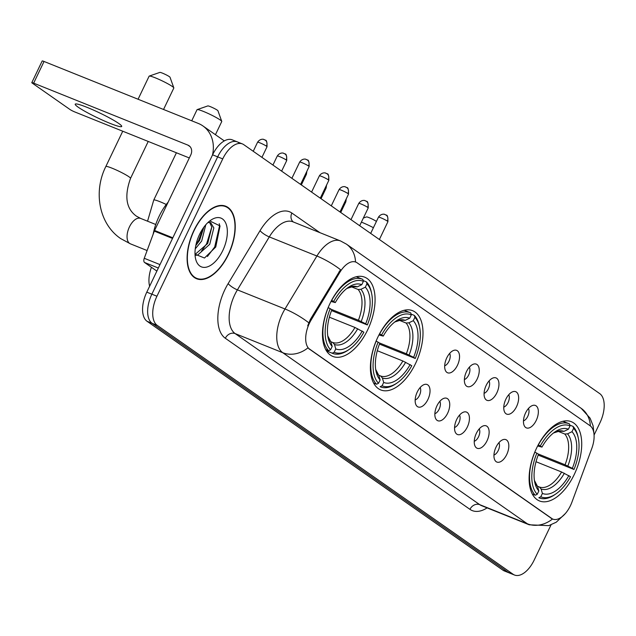 <?xml version="1.0" encoding="UTF-8"?>
<svg xmlns="http://www.w3.org/2000/svg" width="636" height="636" viewBox="0 0 636 636"><rect width="100%" height="100%" fill="white"/><g stroke="black" fill="none" stroke-linecap="round" stroke-linejoin="round"><path stroke-width="0.95" d="M415.539 363.498A42.707 22.57 111.9 0 0 412.621 310.694A42.707 22.57 111.9 0 0 377.856 337.144A42.707 22.57 111.9 0 0 380.781 389.948A42.707 22.57 111.9 0 0 415.539 363.498M367.616 329.981A42.707 22.57 111.9 0 0 364.69 277.169A42.707 22.57 111.9 0 0 329.925 303.618A42.707 22.57 111.9 0 0 332.851 356.43A42.707 22.57 111.9 0 0 367.616 329.981M574.26 474.504A42.707 22.57 111.9 0 0 571.335 421.7A42.707 22.57 111.9 0 0 536.569 448.149A42.707 22.57 111.9 0 0 539.495 500.953A42.707 22.57 111.9 0 0 574.26 474.504M525.567 412.947A12.084 6.384 -68.1 0 1 532.873 405.386A12.084 6.384 -68.1 0 1 536.235 420.412A12.084 6.384 -68.1 0 1 524.509 426.192A12.084 6.384 -68.1 0 1 525.567 412.947M523.476 420.873A7.25 3.832 111.9 0 0 527.753 416.365A7.25 3.832 111.9 0 0 528.444 408.511M505.874 399.177A12.084 6.384 -68.1 0 1 513.173 391.609A12.084 6.384 -68.1 0 1 516.535 406.635A12.084 6.384 -68.1 0 1 504.809 412.422A12.084 6.384 -68.1 0 1 505.874 399.177M503.776 407.104A7.25 3.832 111.9 0 0 508.061 402.588A7.25 3.832 111.9 0 0 508.744 394.733M486.174 385.4A12.084 6.384 -68.1 0 1 493.472 377.832A12.084 6.384 -68.1 0 1 496.843 392.857A12.084 6.384 -68.1 0 1 485.117 398.645A12.084 6.384 -68.1 0 1 486.174 385.4M484.083 393.326A7.25 3.832 111.9 0 0 488.361 388.819A7.25 3.832 111.9 0 0 489.044 380.956M466.474 371.623A12.084 6.384 -68.1 0 1 473.78 364.062A12.084 6.384 -68.1 0 1 477.143 379.08A12.084 6.384 -68.1 0 1 465.417 384.867A12.084 6.384 -68.1 0 1 466.474 371.623M464.383 379.549A7.25 3.832 111.9 0 0 468.66 375.041A7.25 3.832 111.9 0 0 469.352 367.179M446.782 357.845A12.084 6.384 -68.1 0 1 454.08 350.285A12.084 6.384 -68.1 0 1 457.443 365.303A12.084 6.384 -68.1 0 1 445.717 371.09A12.084 6.384 -68.1 0 1 446.782 357.845M444.683 365.772A7.25 3.832 111.9 0 0 448.968 361.264A7.25 3.832 111.9 0 0 449.652 353.409M496.048 447.116A12.084 6.384 -68.1 0 1 503.354 439.555A12.084 6.384 -68.1 0 1 506.717 454.573A12.084 6.384 -68.1 0 1 494.991 460.361A12.084 6.384 -68.1 0 1 496.048 447.116M493.957 455.042A7.25 3.832 111.9 0 0 498.234 450.534A7.25 3.832 111.9 0 0 498.926 442.672M476.356 433.339A12.084 6.384 -68.1 0 1 483.654 425.778A12.084 6.384 -68.1 0 1 487.025 440.796A12.084 6.384 -68.1 0 1 475.299 446.583A12.084 6.384 -68.1 0 1 476.356 433.339M474.257 441.265A7.25 3.832 111.9 0 0 478.542 436.757A7.25 3.832 111.9 0 0 479.226 428.903M456.656 419.561A12.084 6.384 -68.1 0 1 463.954 412.001A12.084 6.384 -68.1 0 1 467.325 427.026A12.084 6.384 -68.1 0 1 455.599 432.806A12.084 6.384 -68.1 0 1 456.656 419.561M454.565 427.487A7.25 3.832 111.9 0 0 458.842 422.98A7.25 3.832 111.9 0 0 459.526 415.125M436.956 405.784A12.084 6.384 -68.1 0 1 444.262 398.223A12.084 6.384 -68.1 0 1 447.625 413.249A12.084 6.384 -68.1 0 1 435.899 419.029A12.084 6.384 -68.1 0 1 436.956 405.784M434.865 413.71A7.25 3.832 111.9 0 0 439.142 409.202A7.25 3.832 111.9 0 0 439.834 401.348M417.264 392.007A12.084 6.384 -68.1 0 1 424.562 384.446A12.084 6.384 -68.1 0 1 427.925 399.472A12.084 6.384 -68.1 0 1 416.198 405.251A12.084 6.384 -68.1 0 1 417.264 392.007M415.165 399.941A7.25 3.832 111.9 0 0 419.45 395.425A7.25 3.832 111.9 0 0 420.134 387.57M571.939 502.13A21.759 11.496 -68.1 0 1 570.46 505.62A21.759 11.496 -68.1 0 1 552.748 519.095A21.759 11.496 -68.1 0 1 551.507 518.42L309.732 349.323A21.759 11.496 -68.1 0 1 311.258 319.813L339.886 272.288A21.759 11.496 -68.1 0 1 355.826 262.104A21.759 11.496 -68.1 0 1 357.066 262.771L590.065 425.73A21.759 11.496 -68.1 0 1 591.79 448.467L571.939 502.13M149.627 286.216A24.176 12.776 -68.1 0 1 151.432 267.287M228.419 254.543A39.082 20.654 111.9 0 0 225.74 206.223A39.082 20.654 111.9 0 0 193.932 230.423A39.082 20.654 111.9 0 0 196.604 278.743A39.082 20.654 111.9 0 0 228.419 254.543M552.525 518.992L307.904 347.908A28.199 23.763 125 0 1 282.75 352.71A32.229 17.029 -68.1 0 1 282.376 313.858A32.229 17.029 -68.1 0 1 285 308.985L316.903 256.03A32.229 17.029 -68.1 0 1 340.514 240.941L292.91 221.813A32.229 17.029 111.9 0 0 269.29 236.902L237.395 289.865A32.229 17.029 111.9 0 0 234.771 294.73A32.229 17.029 111.9 0 0 235.145 333.59L479.759 504.674A32.229 17.029 111.9 0 0 481.595 505.668L529.208 524.795A32.229 17.029 -68.1 0 1 527.371 523.794A28.199 23.763 -55 0 0 552.517 519M238.715 142.639A24.176 12.776 111.9 0 0 237.339 141.892L232.259 139.848A24.176 12.776 111.9 0 0 212.583 154.818L146.789 292.147L151.861 294.182A24.176 12.776 111.9 0 0 152.139 323.327L508.053 572.241A24.176 12.776 111.9 0 0 509.428 572.988A24.176 12.776 111.9 0 1 508.053 572.241L152.139 323.327A24.176 12.776 111.9 0 1 151.861 294.182L217.663 156.861L151.861 294.182L156.941 296.225A24.176 12.776 111.9 0 0 157.219 325.37L513.125 574.284A24.176 12.776 111.9 0 0 514.508 575.031A24.176 12.776 111.9 0 0 534.184 560.062L551.062 524.835M237.339 141.892A24.176 12.776 111.9 0 0 217.663 156.861A24.176 12.776 111.9 0 1 237.339 141.892L242.419 143.927A24.176 12.776 111.9 0 0 222.735 158.897L156.941 296.225M307.697 325.855L310.336 319.439L340.522 269.704A28.199 7.004 -148.9 0 0 316.903 256.03L269.29 236.902A8.061 2.003 31.1 0 1 260.045 230.653A40.291 21.29 -68.1 0 1 291.86 213.036L319.948 232.681M594.072 435.056L599.979 422.733A24.176 12.776 111.9 0 0 599.7 393.597L243.795 144.674A24.176 12.776 111.9 0 0 242.419 143.927M146.789 292.147A24.176 12.776 111.9 0 0 147.067 321.291L502.973 570.206A24.176 12.776 111.9 0 0 504.348 570.953L514.508 575.031M194.107 230.55A38.677 20.439 111.9 0 0 196.755 278.369A38.677 20.439 111.9 0 0 228.237 254.416A38.677 20.439 111.9 0 0 225.589 206.597A38.677 20.439 111.9 0 0 194.107 230.55M168.182 202.081A40.291 21.29 111.9 0 0 159.119 216.28A40.291 21.29 111.9 0 0 153.165 234.191M205.794 224.762L201.676 241.06L195.26 248.835M203.878 227.163L199.656 240.249L195.785 245.623M207.916 222.552L210.667 222.656L213.839 227.879L209.737 244.296L197.597 255.092L195.65 255.322M209.602 222.401L211.82 227.068L207.718 243.485L195.109 254.384M222.767 250.592A26.267 13.881 111.9 0 0 226.011 223.745A26.267 13.881 111.9 0 0 210.818 220.183A26.267 13.881 111.9 0 0 199.585 234.374A26.267 13.881 111.9 0 0 195.491 258.335A26.267 13.881 111.9 0 0 206.986 267.001A26.267 13.881 111.9 0 0 222.767 250.592M195.014 254.185L204.49 258.017L215.747 247.022L220.04 225.947L209.864 220.978M219.245 223.705L219.643 225.446L214.698 247.014L207.423 256.499M211.804 226.957L206.636 243.779L201.477 251.133M203.162 228.165L198.575 240.543L195.991 244.677M363.371 218.021L366.543 216.924A5.637 0.58 25.6 0 1 370.677 218.339A5.637 0.58 25.6 0 1 376.019 221.185A5.637 0.58 25.6 0 1 376.401 221.471M373.411 227.712A13.698 1.415 -154.4 0 0 361.399 222.139M538.223 444.89L540.314 445.939A38.351 20.265 111.9 0 1 570.031 425.866L568.425 429.213A34.646 18.309 111.9 0 0 554.95 431.916A34.646 18.309 111.9 0 0 541.959 447.092L537.643 445.995M569.808 425.102L573.012 426.39L573.585 428.354A38.351 20.265 111.9 0 1 578.315 438.172A38.351 20.265 111.9 0 1 573.982 469.479L572.336 468.335A34.646 18.309 111.9 0 0 571.987 431.701L567.519 433.847L564.768 434.014L557.987 431.288M537.762 453.802L565.062 464.773L572.336 468.335M573.982 469.479L538.191 455.098M534.868 452.156A39.965 21.123 111.9 0 0 535.281 495.237L537.245 494.291A38.351 20.265 111.9 0 1 536.856 453.166L534.797 452.124M532.324 494.053L535.281 495.237M570.031 425.866L569.458 423.902A39.965 21.123 111.9 0 0 569.045 423.727A39.965 21.123 111.9 0 0 538.334 444.93M578.315 438.172L578.005 436.693A39.965 21.123 111.9 0 0 573.012 426.39M536.856 453.166L538.501 454.319A34.646 18.309 111.9 0 0 534.733 482.239A34.646 18.309 111.9 0 0 538.851 490.952L537.245 494.291M541.959 447.092L540.314 445.939M571.987 431.701L573.585 428.354M538.851 490.952L537.555 486.492L534.415 480.426M563.965 431.359A30.997 16.377 111.9 0 0 553.495 432.981L559.163 431.192L563.965 431.359L568.425 429.213M555.936 493.886A38.351 20.265 111.9 0 1 540.799 496.78L538.835 497.726A39.965 21.123 111.9 0 0 539.249 497.901A39.965 21.123 111.9 0 0 554.687 494.744L555.936 493.886A38.351 20.265 111.9 0 0 570.516 476.714L561.596 471.999L536.005 461.72M538.835 497.726L539.249 497.901M540.799 496.78L542.405 493.433A34.646 18.309 111.9 0 0 568.87 475.561M537.468 486.238L539.376 487.009L541.109 488.973L542.405 493.433M197.176 109.607L207.829 105.918A5.637 0.58 25.6 0 1 211.955 107.333A5.637 0.58 25.6 0 1 217.305 110.179A5.637 0.58 25.6 0 1 217.941 110.767L221.749 121.381A13.698 1.415 -154.4 0 0 220.191 119.958A13.698 1.415 -154.4 0 0 207.201 113.041A13.698 1.415 -154.4 0 0 197.176 109.607A13.698 1.415 -154.4 0 0 197.041 109.702L191.73 120.8M379.509 333.884L381.6 334.934A38.351 20.265 111.9 0 1 411.309 314.86L409.711 318.207A34.646 18.309 111.9 0 0 396.228 320.91A34.646 18.309 111.9 0 0 383.246 336.086L378.921 334.989M411.087 314.097L414.298 315.384L414.871 317.348A38.351 20.265 111.9 0 1 419.593 327.166A38.351 20.265 111.9 0 1 415.26 358.473L413.615 357.329A34.646 18.309 111.9 0 0 413.265 320.695L408.805 322.842L406.046 323.009L399.265 320.282M379.04 342.796L406.34 353.767L413.615 357.329M415.26 358.473L379.469 344.092M376.154 341.15A39.965 21.123 111.9 0 0 376.56 384.231L378.531 383.293A38.351 20.265 111.9 0 1 378.134 342.16L376.075 341.127M373.61 383.047L376.56 384.231M411.309 314.86L410.737 312.896A39.965 21.123 111.9 0 0 410.323 312.721A39.965 21.123 111.9 0 0 379.613 333.924M419.593 327.166L419.291 325.688A39.965 21.123 111.9 0 0 414.298 315.384M378.134 342.16L379.779 343.313A34.646 18.309 111.9 0 0 376.011 371.233A34.646 18.309 111.9 0 0 380.129 379.946L378.531 383.293M383.246 336.086L381.6 334.934M413.265 320.695L414.871 317.348M380.129 379.946L378.833 375.486L375.701 369.421M394.749 321.999L400.442 320.186L405.251 320.353L409.711 318.207M397.214 382.88A38.351 20.265 111.9 0 1 382.085 385.774L380.121 386.72A39.965 21.123 111.9 0 0 380.527 386.895A39.965 21.123 111.9 0 0 395.966 383.739L397.214 382.88A38.351 20.265 111.9 0 0 411.794 365.708L402.874 360.994L377.291 350.714M380.121 386.72L380.527 386.895M382.085 385.774L383.683 382.435A34.646 18.309 111.9 0 0 410.148 364.555M378.754 375.24L380.654 376.003L382.387 377.975L383.683 382.435M215.445 134.697L221.749 121.54A13.698 1.415 -154.4 0 0 221.749 121.381M149.245 76.082L159.898 72.393A5.637 0.58 25.6 0 1 164.024 73.816A5.637 0.58 25.6 0 1 169.375 76.662A5.637 0.58 25.6 0 1 170.019 77.242L173.819 87.855A13.698 1.415 -154.4 0 0 172.261 86.44A13.698 1.415 -154.4 0 0 159.27 79.524A13.698 1.415 -154.4 0 0 149.245 76.082A13.698 1.415 -154.4 0 0 149.118 76.185L138.068 99.24M331.579 300.359L333.669 301.416A38.351 20.265 111.9 0 1 363.387 281.343L361.781 284.69A34.646 18.309 111.9 0 0 348.305 287.385A34.646 18.309 111.9 0 0 335.315 302.569L330.998 301.472M363.164 280.579L366.368 281.867L366.94 283.831A38.351 20.265 111.9 0 1 371.663 293.649A38.351 20.265 111.9 0 1 367.33 324.956L365.684 323.804A34.646 18.309 111.9 0 0 365.334 287.178L360.874 289.324L358.116 289.491L351.334 286.764M331.118 309.279L358.41 320.242L365.684 323.804M367.33 324.956L331.547 310.567M328.224 307.633A39.965 21.123 111.9 0 0 328.637 350.714L330.601 349.768A38.351 20.265 111.9 0 1 330.211 308.643L328.152 307.601M325.68 349.53L328.637 350.714M363.387 281.343L362.814 279.379A39.965 21.123 111.9 0 0 362.401 279.204A39.965 21.123 111.9 0 0 331.682 300.407M371.663 293.649L371.36 292.163A39.965 21.123 111.9 0 0 366.368 281.867M330.211 308.643L331.857 309.796A34.646 18.309 111.9 0 0 328.089 337.716A34.646 18.309 111.9 0 0 332.199 346.421L330.601 349.768M335.315 302.569L333.669 301.416M365.334 287.178L366.94 283.831M332.199 346.421L330.903 341.961L327.771 335.895M346.819 288.482L352.511 286.669L357.321 286.836L361.781 284.69M349.283 349.355A38.351 20.265 111.9 0 1 334.154 352.257L332.191 353.203A39.965 21.123 111.9 0 0 332.604 353.377A39.965 21.123 111.9 0 0 348.035 350.213L349.283 349.355A38.351 20.265 111.9 0 0 363.872 332.183L354.952 327.468L329.361 317.189M332.191 353.203L326.483 350.905M334.154 352.257L335.76 348.91A34.646 18.309 111.9 0 0 362.226 331.03M330.823 341.715L332.731 342.478L334.464 344.45L335.76 348.91M163.539 109.471L173.819 88.022A13.698 1.415 -154.4 0 0 173.819 87.855M78.148 107.158A25.782 2.671 -154.4 0 0 103.779 120.713A25.782 2.671 -154.4 0 0 121.707 126.461A25.782 2.671 -154.4 0 0 118.773 123.479A25.782 2.671 -154.4 0 0 93.134 109.925A25.782 2.671 -154.4 0 0 75.207 104.177A25.782 2.671 -154.4 0 0 78.148 107.158M158.34 268.026L144.571 262.493L156.869 271.095M212.472 155.041A32.229 27.157 -55 0 0 202.908 125.936A32.229 27.157 -55 0 0 198.289 123.432L44.043 61.469L33.652 83.149L187.906 145.119A8.061 6.789 125 0 1 189.059 145.739A8.061 6.789 125 0 1 190.784 154.898L154.58 230.47L172.825 237.8M33.652 83.149A4.031 0.413 -154.4 0 0 31.8 82.648L42.191 60.969A4.031 0.413 25.6 0 1 44.043 61.469M31.8 82.648A4.031 0.413 -154.4 0 0 32.261 83.117L69.944 109.471A4.031 0.413 -154.4 0 0 74.897 111.992L189.321 157.959M144.571 262.493A4.031 2.131 -68.1 0 1 144.253 258.28L154.302 231.114A4.031 2.131 -68.1 0 1 154.58 230.47M339.886 272.288L338.964 271.914M311.258 319.813L310.336 319.439M309.732 349.323L309.112 349.077M551.507 518.42L550.887 518.173M225.327 338.265A8.061 6.789 125 0 1 235.145 333.59L282.75 352.71L527.371 523.794L479.759 504.674A8.061 6.789 125 0 0 469.948 509.349L225.327 338.265A40.291 21.29 -68.1 0 1 224.866 289.69A40.291 21.29 -68.1 0 1 228.141 283.608L260.045 230.653M355.524 261.976A28.199 23.763 -55 0 0 346.397 244.121L340.514 240.941M346.397 244.121L581.232 408.368A28.199 23.763 125 0 1 590.351 425.945M308.746 322.754A28.199 7.004 -148.9 0 0 285 308.985L237.395 289.865A8.061 2.003 31.1 0 1 228.141 283.608M487.104 507.878A40.291 21.29 -68.1 0 1 469.948 509.349M157.219 325.37L147.067 321.291M513.125 574.284L502.973 570.206M222.735 158.897L212.583 154.818M293.307 221.972A8.061 6.789 125 0 1 291.86 213.036M565.062 464.773A29.812 15.757 111.9 0 0 564.768 434.014M534.423 480.466A30.997 16.377 111.9 0 0 537.555 486.492M567.829 466.037A30.997 16.377 111.9 0 0 567.519 433.847M541.109 488.973A30.997 16.377 111.9 0 0 564.363 473.263M539.376 487.009A29.812 15.757 111.9 0 0 561.596 471.999M147.552 221.201L153.753 200.054A13.698 1.415 25.6 0 1 166.258 204.474M406.34 353.767A29.812 15.757 111.9 0 0 406.046 323.009M375.701 369.46A30.997 16.377 111.9 0 0 378.833 375.486M405.251 320.353A30.997 16.377 111.9 0 0 394.781 321.975M409.107 355.031A30.997 16.377 111.9 0 0 408.805 322.842M382.387 377.975A30.997 16.377 111.9 0 0 405.649 362.258M380.654 376.003A29.812 15.757 111.9 0 0 402.874 360.994M147.115 250.544L130.38 243.827A13.698 7.242 -68.1 0 1 129.601 243.405A13.698 7.242 -68.1 0 1 129.442 226.885A13.698 7.242 -68.1 0 1 140.596 218.402L136.406 216.145C126.111 208.751 124.147 196.166 130.531 178.366L148.22 141.454M130.38 243.827L120.705 238.595C99.16 224.111 93.063 191.961 105.83 166.529A13.698 1.415 25.6 0 1 115.355 169.581A13.698 1.415 25.6 0 1 128.973 176.784A13.698 1.415 25.6 0 1 130.531 178.366M358.41 320.242A29.812 15.757 111.9 0 0 358.116 289.491M327.779 335.935A30.997 16.377 111.9 0 0 330.903 341.961M357.321 286.836A30.997 16.377 111.9 0 0 346.851 288.458M361.184 321.514A30.997 16.377 111.9 0 0 360.874 289.324M334.464 344.45A30.997 16.377 111.9 0 0 357.718 328.74M332.731 342.478A29.812 15.757 111.9 0 0 354.952 327.468M345.594 200.237A5.239 4.412 125 0 1 345.221 201.246A5.239 0.541 25.6 0 1 345.817 201.851L346.27 198.822M325.894 186.459A5.239 4.412 125 0 1 325.521 187.469A5.239 0.541 25.6 0 1 326.117 188.081L326.578 185.044M306.202 172.69A5.239 4.412 125 0 1 305.821 173.7A5.239 0.541 25.6 0 1 306.417 174.304L306.878 171.275M286.128 159.922A5.239 0.541 25.6 0 1 286.725 160.526C286.788 155.836 286.216 153.65 285 153.968A5.239 4.412 125 0 1 286.128 159.922A5.239 0.541 25.6 0 0 280.921 157.164A5.239 0.541 25.6 0 0 277.272 156.003L272.931 165.058M284.252 153.562A5.239 4.412 125 0 1 285 153.968L283.418 153.22C284.173 153.292 280.174 151.75 277.272 156.003M266.428 146.145A5.239 0.541 25.6 0 1 267.025 146.749C267.088 142.059 266.516 139.88 265.299 140.198A5.239 4.412 125 0 1 266.428 146.145A5.239 0.541 25.6 0 0 261.221 143.394A5.239 0.541 25.6 0 0 257.58 142.226L253.239 151.281M264.552 139.785A5.239 4.412 125 0 1 265.299 140.198L263.717 139.443C264.473 139.515 260.474 137.972 257.58 142.226M387.316 221.09A5.239 0.541 25.6 0 1 387.912 221.694C387.976 217.011 387.404 214.825 386.187 215.143A5.239 4.412 125 0 1 387.316 221.09A5.239 0.541 25.6 0 0 382.109 218.339A5.239 0.541 25.6 0 0 378.46 217.17L370.677 233.42M385.44 214.737A5.239 4.412 125 0 1 386.187 215.143L384.605 214.396C385.36 214.459 381.362 212.917 378.46 217.17M367.616 207.312A5.239 0.541 25.6 0 1 368.212 207.924C368.276 203.234 367.703 201.048 366.487 201.366A5.239 4.412 125 0 1 367.616 207.312A5.239 0.541 25.6 0 0 362.409 204.561A5.239 0.541 25.6 0 0 358.768 203.393L350.985 219.643M365.74 200.96A5.239 4.412 125 0 1 366.487 201.366L364.905 200.618C365.66 200.682 361.661 199.14 358.768 203.393M347.916 193.543A5.239 0.541 25.6 0 1 348.512 194.147C348.584 189.456 348.003 187.27 346.795 187.588A5.239 4.412 125 0 1 347.916 193.543A5.239 0.541 25.6 0 0 342.709 190.784A5.239 0.541 25.6 0 0 339.067 189.615L331.284 205.865M346.04 187.183A5.239 4.412 125 0 1 346.795 187.588L345.205 186.841C345.968 186.905 341.969 185.362 339.067 189.615M328.224 179.765A5.239 0.541 25.6 0 1 328.82 180.37C328.884 175.679 328.311 173.493 327.095 173.811A5.239 4.412 125 0 1 328.224 179.765A5.239 0.541 25.6 0 0 323.016 177.007A5.239 0.541 25.6 0 0 319.367 175.846L311.584 192.088M326.348 173.405A5.239 4.412 125 0 1 327.095 173.811L325.513 173.064C326.268 173.135 322.269 171.593 319.367 175.846M308.524 165.988A5.239 0.541 25.6 0 1 309.12 166.592C309.183 161.902 308.611 159.716 307.395 160.034A5.239 4.412 125 0 1 308.524 165.988A5.239 0.541 25.6 0 0 303.316 163.237A5.239 0.541 25.6 0 0 299.675 162.069L291.884 178.311M306.647 159.628A5.239 4.412 125 0 1 307.395 160.034L305.813 159.286C306.568 159.358 302.569 157.815 299.675 162.069M187.906 145.119L190.037 146.614M172.523 238.436L154.302 231.114M144.253 258.28L159.986 264.6M552.748 519.095L552.183 518.865M581.232 408.368L590.121 418.21L593.11 425.818L594.016 434.245M565.348 513.538L556.254 522.204L548.717 525.646L529.208 524.795M150.875 283.616L151.384 282.543M194.012 277.272L196.755 278.369M222.846 205.492L225.589 206.597M562.932 421.278L569.045 423.727M153.753 200.054L176.411 152.775M404.218 310.273L410.323 312.721M105.83 166.529L122.748 131.215M356.287 276.747L362.401 279.204M326.491 350.921L332.604 353.377M155.756 224.492L140.596 218.402M345.817 201.851L340.729 212.472M326.117 188.081L321.029 198.694M306.417 174.304L301.337 184.917M286.725 160.526L281.637 171.14M267.025 146.749L261.937 157.37M387.912 221.694L379.382 239.502M368.212 207.924L359.682 225.724M348.512 194.147L339.982 211.947M328.82 180.37L320.29 198.178M309.12 166.592L300.59 184.4M202.908 125.936L224.309 140.898"/></g></svg>
